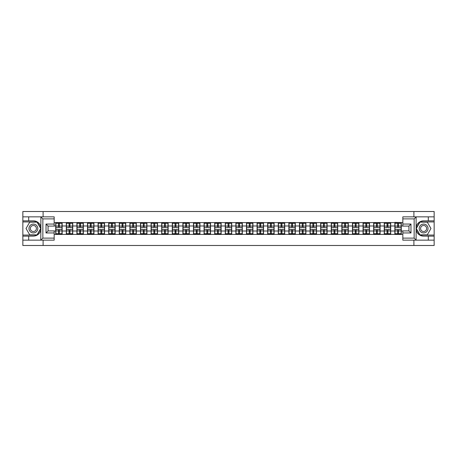 <?xml version="1.0" encoding="UTF-8"?>
<svg xmlns="http://www.w3.org/2000/svg" width="457" height="457" viewBox="0 0 457 457"><rect width="100%" height="100%" fill="white"/><g stroke="black" fill="none" stroke-linecap="round" stroke-linejoin="round"><path stroke-width="0.69" d="M54.172 218.886L42.855 218.886L40.759 216.847L54.172 216.847L54.172 226.089L48.054 226.089L48.054 230.911L54.172 230.911L54.172 240.154L40.759 240.154L40.879 229.98C39.828 233.795 37.325 235.846 33.378 236.143L22.85 236.143L22.85 245.483L434.15 245.483L434.15 221.942L419.834 221.942L416.047 228.5L419.834 235.058L434.15 235.058M423.622 220.857C419.675 221.154 417.172 223.205 416.121 227.02A7.643 7.643 0 0 1 423.622 220.857L434.15 220.857L434.15 211.517L413.905 211.517L413.905 216.847M413.905 240.154L413.905 245.483M413.905 211.517L22.85 211.517L22.85 235.058L37.166 235.058L40.953 228.5L37.166 221.942L22.85 221.942M43.095 245.483L43.095 240.154M43.095 216.847L43.095 211.517M402.828 222.588L394.848 222.388L394.848 225.987L390.701 225.987L390.701 231.013L394.848 231.013L394.848 225.987M402.828 234.412L54.172 234.412M54.172 222.588L55.697 222.588L55.697 225.987L54.172 225.987M394.848 222.588L55.697 222.588M394.848 231.013L394.848 234.412M390.701 231.013L390.701 234.412M390.701 222.588L390.701 225.987M380.104 231.013L384.251 231.013L384.251 225.987L380.104 225.987L380.104 234.412M384.251 231.013L384.251 234.412M384.251 222.588L384.251 225.987M380.104 222.588L380.104 225.987M369.507 231.013L373.649 231.013L373.649 225.987L369.507 225.987L369.507 234.412M373.649 231.013L373.649 234.412M373.649 222.588L373.649 225.987M369.507 222.588L369.507 225.987M358.911 231.013L363.052 231.013L363.052 225.987L358.911 225.987L358.911 234.412M363.052 231.013L363.052 234.412M363.052 222.588L363.052 225.987M358.911 222.588L358.911 225.987M348.308 231.013L352.456 231.013L352.456 225.987L348.308 225.987L348.308 234.412M352.456 231.013L352.456 234.412M352.456 222.588L352.456 225.987M348.308 222.588L348.308 225.987M337.712 231.013L341.853 231.013L341.853 225.987L337.712 225.987L337.712 234.412M341.853 231.013L341.853 234.412M341.853 222.588L341.853 225.987M337.712 222.588L337.712 225.987M327.115 231.013L331.256 231.013L331.256 225.987L327.115 225.987L327.115 234.412M331.256 231.013L331.256 234.412M331.256 222.588L331.256 225.987M327.115 222.588L327.115 225.987M316.512 231.013L320.66 231.013L320.66 225.987L316.512 225.987L316.512 234.412M320.66 231.013L320.66 234.412M320.66 222.588L320.66 225.987M316.512 222.588L316.512 225.987M305.916 231.013L310.063 231.013L310.063 225.987L305.916 225.987L305.916 234.412M310.063 231.013L310.063 234.412M310.063 222.588L310.063 225.987M305.916 222.588L305.916 225.987M295.319 231.013L299.461 231.013L299.461 225.987L295.319 225.987L295.319 234.412M299.461 231.013L299.461 234.412M299.461 222.588L299.461 225.987M295.319 222.588L295.319 225.987M284.717 231.013L288.864 231.013L288.864 225.987L284.717 225.987L284.717 234.412M288.864 231.013L288.864 234.412M288.864 222.588L288.864 225.987M284.717 222.588L284.717 225.987M274.12 231.013L278.267 231.013L278.267 225.987L274.12 225.987L274.12 234.412M278.267 231.013L278.267 234.412M278.267 222.588L278.267 225.987M274.12 222.588L274.12 225.987M263.523 231.013L267.665 231.013L267.665 225.987L263.523 225.987L263.523 234.412M267.665 231.013L267.665 234.412M267.665 222.588L267.665 225.987M263.523 222.588L263.523 225.987M252.927 231.013L257.068 231.013L257.068 225.987L252.927 225.987L252.927 234.412M257.068 231.013L257.068 234.412M257.068 222.588L257.068 225.987M252.927 222.588L252.927 225.987M242.324 231.013L246.472 231.013L246.472 225.987L242.324 225.987L242.324 234.412M246.472 231.013L246.472 234.412M246.472 222.588L246.472 225.987M242.324 222.588L242.324 225.987M231.728 231.013L235.869 231.013L235.869 225.987L231.728 225.987L231.728 234.412M235.869 231.013L235.869 234.412M235.869 222.588L235.869 225.987M231.728 222.588L231.728 225.987M221.131 231.013L225.272 231.013L225.272 225.987L221.131 225.987L221.131 234.412M225.272 231.013L225.272 234.412M225.272 222.588L225.272 225.987M221.131 222.588L221.131 225.987M210.528 231.013L214.676 231.013L214.676 225.987L210.528 225.987L210.528 234.412M214.676 231.013L214.676 234.412M214.676 222.588L214.676 225.987M210.528 222.588L210.528 225.987M199.932 231.013L204.073 231.013L204.073 225.987L199.932 225.987L199.932 234.412M204.073 231.013L204.073 234.412M204.073 222.588L204.073 225.987M199.932 222.588L199.932 225.987M189.335 231.013L193.477 231.013L193.477 225.987L189.335 225.987L189.335 234.412M193.477 231.013L193.477 234.412M193.477 222.588L193.477 225.987M189.335 222.588L189.335 225.987M178.733 231.013L182.88 231.013L182.88 225.987L178.733 225.987L178.733 234.412M182.88 231.013L182.88 234.412M182.88 222.588L182.88 225.987M178.733 222.588L178.733 225.987M168.136 231.013L172.283 231.013L172.283 225.987L168.136 225.987L168.136 234.412M172.283 231.013L172.283 234.412M172.283 222.588L172.283 225.987M168.136 222.588L168.136 225.987M157.539 231.013L161.681 231.013L161.681 225.987L157.539 225.987L157.539 234.412M161.681 231.013L161.681 234.412M161.681 222.588L161.681 225.987M157.539 222.588L157.539 225.987M146.937 231.013L151.084 231.013L151.084 225.987L146.937 225.987L146.937 234.412M151.084 231.013L151.084 234.412M151.084 222.588L151.084 225.987M146.937 222.588L146.937 225.987M136.34 231.013L140.488 231.013L140.488 225.987L136.34 225.987L136.34 234.412M140.488 231.013L140.488 234.412M140.488 222.588L140.488 225.987M136.34 222.588L136.34 225.987M125.744 231.013L129.885 231.013L129.885 225.987L125.744 225.987L125.744 234.412M129.885 231.013L129.885 234.412M129.885 222.588L129.885 225.987M125.744 222.588L125.744 225.987M115.147 231.013L119.288 231.013L119.288 225.987L115.147 225.987L115.147 234.412M119.288 231.013L119.288 234.412M119.288 222.588L119.288 225.987M115.147 222.588L115.147 225.987M104.544 231.013L108.692 231.013L108.692 225.987L104.544 225.987L104.544 234.412M108.692 231.013L108.692 234.412M108.692 222.588L108.692 225.987M104.544 222.588L104.544 225.987M93.948 231.013L98.089 231.013L98.089 225.987L93.948 225.987L93.948 234.412M98.089 231.013L98.089 234.412M98.089 222.588L98.089 225.987M93.948 222.588L93.948 225.987M83.351 231.013L87.493 231.013L87.493 225.987L83.351 225.987L83.351 234.412M87.493 231.013L87.493 234.412M87.493 222.588L87.493 225.987M83.351 222.588L83.351 225.987M72.749 231.013L76.896 231.013L76.896 225.987L72.749 225.987L72.749 234.412M76.896 231.013L76.896 234.412M76.896 222.588L76.896 225.987M72.749 222.588L72.749 225.987M62.152 231.013L66.299 231.013L66.299 225.987L62.152 225.987L62.152 234.412M66.299 231.013L66.299 234.412M66.299 222.588L66.299 225.987M62.152 222.588L62.152 225.987M54.172 231.013L55.697 231.013L55.697 225.987M55.697 231.013L55.697 234.412M402.828 225.987L401.303 225.987L401.303 231.013L402.828 231.013M401.303 231.013L401.303 234.412M401.303 222.588L401.303 225.987M55.868 226.089L58.485 226.089L58.485 222.553L55.868 222.553L55.868 229.42L58.485 229.42L58.485 230.911L59.364 230.899L59.364 229.42L61.981 229.42L61.981 222.553L59.364 222.553L59.364 223.302L61.981 223.302M58.485 225.107L59.364 225.107M59.364 223.404L58.485 223.404M55.868 227.58L58.485 227.58L58.485 226.089L59.364 226.101L59.364 227.58L61.981 227.58M55.868 223.302L58.485 223.302M58.485 233.596L59.364 233.596M58.485 231.893L59.364 231.893M55.868 234.447L58.485 234.447L58.485 233.698L55.868 233.698L55.868 234.447M55.868 229.42L55.868 230.911L58.485 230.911L58.485 233.698M55.868 230.911L55.868 233.698M61.981 229.42L61.981 234.447L59.364 234.447L59.364 233.698L61.981 233.698M61.981 230.911L59.364 230.911L59.364 233.698M61.981 226.089L59.364 226.089L59.364 223.302M66.465 226.089L69.081 226.089L69.081 222.553L66.465 222.553L66.465 229.42L69.081 229.42L69.081 230.911L69.967 230.899L69.967 229.42L72.583 229.42L72.583 222.553L69.967 222.553L69.967 223.302L72.583 223.302M69.081 225.107L69.967 225.107M69.967 223.404L69.081 223.404M66.465 227.58L69.081 227.58L69.081 226.089L69.967 226.101L69.967 227.58L72.583 227.58M66.465 223.302L69.081 223.302M69.081 233.596L69.967 233.596M69.081 231.893L69.967 231.893M66.465 234.447L69.081 234.447L69.081 233.698L66.465 233.698L66.465 234.447M66.465 229.42L66.465 230.911L69.081 230.911L69.081 233.698M66.465 230.911L66.465 233.698M72.583 229.42L72.583 234.447L69.967 234.447L69.967 233.698L72.583 233.698M72.583 230.911L69.967 230.911L69.967 233.698M72.583 226.089L69.967 226.089L69.967 223.302M77.067 226.089L79.678 226.089L79.678 222.553L77.067 222.553L77.067 229.42L79.678 229.42L79.678 230.911L80.563 230.899L80.563 229.42L83.18 229.42L83.18 222.553L80.563 222.553L80.563 223.302L83.18 223.302M79.678 225.107L80.563 225.107M80.563 223.404L79.678 223.404M77.067 227.58L79.678 227.58L79.678 226.089L80.563 226.101L80.563 227.58L83.18 227.58M77.067 223.302L79.678 223.302M79.678 233.596L80.563 233.596M79.678 231.893L80.563 231.893M77.067 234.447L79.678 234.447L79.678 233.698L77.067 233.698L77.067 234.447M77.067 229.42L77.067 230.911L79.678 230.911L79.678 233.698M77.067 230.911L77.067 233.698M83.18 229.42L83.18 234.447L80.563 234.447L80.563 233.698L83.18 233.698M83.18 230.911L80.563 230.911L80.563 233.698M83.18 226.089L80.563 226.089L80.563 223.302M87.664 226.089L90.28 226.089L90.28 222.553L87.664 222.553L87.664 229.42L90.28 229.42L90.28 230.911L91.16 230.899L91.16 229.42L93.776 229.42L93.776 222.553L91.16 222.553L91.16 223.302L93.776 223.302M90.28 225.107L91.16 225.107M91.16 223.404L90.28 223.404M87.664 227.58L90.28 227.58L90.28 226.089L91.16 226.101L91.16 227.58L93.776 227.58M87.664 223.302L90.28 223.302M90.28 233.596L91.16 233.596M90.28 231.893L91.16 231.893M87.664 234.447L90.28 234.447L90.28 233.698L87.664 233.698L87.664 234.447M87.664 229.42L87.664 230.911L90.28 230.911L90.28 233.698M87.664 230.911L87.664 233.698M93.776 229.42L93.776 234.447L91.16 234.447L91.16 233.698L93.776 233.698M93.776 230.911L91.16 230.911L91.16 233.698M93.776 226.089L91.16 226.089L91.16 223.302M98.261 226.089L100.877 226.089L100.877 222.553L98.261 222.553L98.261 229.42L100.877 229.42L100.877 230.911L101.762 230.899L101.762 229.42L104.379 229.42L104.379 222.553L101.762 222.553L101.762 223.302L104.379 223.302M100.877 225.107L101.762 225.107M101.762 223.404L100.877 223.404M98.261 227.58L100.877 227.58L100.877 226.089L101.762 226.101L101.762 227.58L104.379 227.58M98.261 223.302L100.877 223.302M100.877 233.596L101.762 233.596M100.877 231.893L101.762 231.893M98.261 234.447L100.877 234.447L100.877 233.698L98.261 233.698L98.261 234.447M98.261 229.42L98.261 230.911L100.877 230.911L100.877 233.698M98.261 230.911L98.261 233.698M104.379 229.42L104.379 234.447L101.762 234.447L101.762 233.698L104.379 233.698M104.379 230.911L101.762 230.911L101.762 233.698M104.379 226.089L101.762 226.089L101.762 223.302M108.857 226.089L111.474 226.089L111.474 222.553L108.857 222.553L108.857 229.42L111.474 229.42L111.474 230.911L112.359 230.899L112.359 229.42L114.975 229.42L114.975 222.553L112.359 222.553L112.359 223.302L114.975 223.302M111.474 225.107L112.359 225.107M112.359 223.404L111.474 223.404M108.857 227.58L111.474 227.58L111.474 226.089L112.359 226.101L112.359 227.58L114.975 227.58M108.857 223.302L111.474 223.302M111.474 233.596L112.359 233.596M111.474 231.893L112.359 231.893M108.857 234.447L111.474 234.447L111.474 233.698L108.857 233.698L108.857 234.447M108.857 229.42L108.857 230.911L111.474 230.911L111.474 233.698M108.857 230.911L108.857 233.698M114.975 229.42L114.975 234.447L112.359 234.447L112.359 233.698L114.975 233.698M114.975 230.911L112.359 230.911L112.359 233.698M114.975 226.089L112.359 226.089L112.359 223.302M31.173 232.322A4.416 4.416 0 0 0 37.206 230.711A4.416 4.416 0 0 0 35.589 224.678A4.416 4.416 0 0 0 29.556 226.289A4.416 4.416 0 0 0 31.173 232.322M31.87 231.116A3.022 3.022 0 0 0 36 230.014A3.022 3.022 0 0 0 34.892 225.884A3.022 3.022 0 0 0 30.762 226.986A3.022 3.022 0 0 0 31.87 231.116M29.711 222.148L37.046 222.148L40.713 228.5L37.046 234.852L29.711 234.852L26.043 228.5L29.711 222.148M421.411 232.322A4.416 4.416 0 0 0 427.444 230.711A4.416 4.416 0 0 0 425.827 224.678A4.416 4.416 0 0 0 419.794 226.289A4.416 4.416 0 0 0 421.411 232.322M422.108 231.116A3.022 3.022 0 0 0 426.238 230.014A3.022 3.022 0 0 0 425.13 225.884A3.022 3.022 0 0 0 421 226.986A3.022 3.022 0 0 0 422.108 231.116M419.954 222.148L427.289 222.148L430.957 228.5L427.289 234.852L419.954 234.852L416.287 228.5L419.954 222.148M28.694 236.143L28.694 240.154L22.85 240.154M40.759 240.154L28.694 240.154M22.85 236.143L22.85 235.058M40.759 216.847L28.694 216.847L28.694 220.857L22.85 220.857M28.694 216.847L22.85 216.847M33.378 220.857A7.643 7.643 0 0 1 40.879 227.02C39.828 223.205 37.325 221.154 33.378 220.857L28.694 220.857M40.879 229.98L40.879 216.909M48.054 226.089L46.02 224.05L54.172 224.05M54.172 232.95L46.02 232.95L48.054 230.911M40.879 240.091L42.855 238.114L54.172 238.114M416.241 216.847L414.145 218.886L402.828 218.886L402.828 216.847L434.15 216.847M428.306 220.857L428.306 216.847M402.828 238.114L414.145 238.114L416.241 240.154L402.828 240.154L402.828 230.911L408.946 230.911L408.946 226.089L402.828 226.089L402.828 218.886M434.15 220.857L434.15 221.942M416.241 240.154L428.306 240.154L428.306 236.143L434.15 236.143M428.306 240.154L434.15 240.154M423.622 236.143A7.643 7.643 0 0 1 416.121 229.98C417.172 233.795 419.675 235.846 423.622 236.143L428.306 236.143M416.121 216.909L416.121 240.091M408.946 230.911L410.98 232.95L402.828 232.95M402.828 224.05L410.98 224.05L408.946 226.089M119.46 226.089L122.076 226.089L122.076 222.553L119.46 222.553L119.46 229.42L122.076 229.42L122.076 230.911L122.956 230.899L122.956 229.42L125.572 229.42L125.572 222.553L122.956 222.553L122.956 223.302L125.572 223.302M122.076 225.107L122.956 225.107M122.956 223.404L122.076 223.404M119.46 227.58L122.076 227.58L122.076 226.089L122.956 226.101L122.956 227.58L125.572 227.58M119.46 223.302L122.076 223.302M122.076 233.596L122.956 233.596M122.076 231.893L122.956 231.893M119.46 234.447L122.076 234.447L122.076 233.698L119.46 233.698L119.46 234.447M119.46 229.42L119.46 230.911L122.076 230.911L122.076 233.698M119.46 230.911L119.46 233.698M125.572 229.42L125.572 234.447L122.956 234.447L122.956 233.698L125.572 233.698M125.572 230.911L122.956 230.911L122.956 233.698M125.572 226.089L122.956 226.089L122.956 223.302M130.056 226.089L132.673 226.089L132.673 222.553L130.056 222.553L130.056 229.42L132.673 229.42L132.673 230.911L133.558 230.899L133.558 229.42L136.169 229.42L136.169 222.553L133.558 222.553L133.558 223.302L136.169 223.302M132.673 225.107L133.558 225.107M133.558 223.404L132.673 223.404M130.056 227.58L132.673 227.58L132.673 226.089L133.558 226.101L133.558 227.58L136.169 227.58M130.056 223.302L132.673 223.302M132.673 233.596L133.558 233.596M132.673 231.893L133.558 231.893M130.056 234.447L132.673 234.447L132.673 233.698L130.056 233.698L130.056 234.447M130.056 229.42L130.056 230.911L132.673 230.911L132.673 233.698M130.056 230.911L130.056 233.698M136.169 229.42L136.169 234.447L133.558 234.447L133.558 233.698L136.169 233.698M136.169 230.911L133.558 230.911L133.558 233.698M136.169 226.089L133.558 226.089L133.558 223.302M140.653 226.089L143.27 226.089L143.27 222.553L140.653 222.553L140.653 229.42L143.27 229.42L143.27 230.911L144.155 230.899L144.155 229.42L146.771 229.42L146.771 222.553L144.155 222.553L144.155 223.302L146.771 223.302M143.27 225.107L144.155 225.107M144.155 223.404L143.27 223.404M140.653 227.58L143.27 227.58L143.27 226.089L144.155 226.101L144.155 227.58L146.771 227.58M140.653 223.302L143.27 223.302M143.27 233.596L144.155 233.596M143.27 231.893L144.155 231.893M140.653 234.447L143.27 234.447L143.27 233.698L140.653 233.698L140.653 234.447M140.653 229.42L140.653 230.911L143.27 230.911L143.27 233.698M140.653 230.911L140.653 233.698M146.771 229.42L146.771 234.447L144.155 234.447L144.155 233.698L146.771 233.698M146.771 230.911L144.155 230.911L144.155 233.698M146.771 226.089L144.155 226.089L144.155 223.302M151.256 226.089L153.872 226.089L153.872 222.553L151.256 222.553L151.256 229.42L153.872 229.42L153.872 230.911L154.752 230.899L154.752 229.42L157.368 229.42L157.368 222.553L154.752 222.553L154.752 223.302L157.368 223.302M153.872 225.107L154.752 225.107M154.752 223.404L153.872 223.404M151.256 227.58L153.872 227.58L153.872 226.089L154.752 226.101L154.752 227.58L157.368 227.58M151.256 223.302L153.872 223.302M153.872 233.596L154.752 233.596M153.872 231.893L154.752 231.893M151.256 234.447L153.872 234.447L153.872 233.698L151.256 233.698L151.256 234.447M151.256 229.42L151.256 230.911L153.872 230.911L153.872 233.698M151.256 230.911L151.256 233.698M157.368 229.42L157.368 234.447L154.752 234.447L154.752 233.698L157.368 233.698M157.368 230.911L154.752 230.911L154.752 233.698M157.368 226.089L154.752 226.089L154.752 223.302M161.852 226.089L164.469 226.089L164.469 222.553L161.852 222.553L161.852 229.42L164.469 229.42L164.469 230.911L165.348 230.899L165.348 229.42L167.965 229.42L167.965 222.553L165.348 222.553L165.348 223.302L167.965 223.302M164.469 225.107L165.348 225.107M165.348 223.404L164.469 223.404M161.852 227.58L164.469 227.58L164.469 226.089L165.348 226.101L165.348 227.58L167.965 227.58M161.852 223.302L164.469 223.302M164.469 233.596L165.348 233.596M164.469 231.893L165.348 231.893M161.852 234.447L164.469 234.447L164.469 233.698L161.852 233.698L161.852 234.447M161.852 229.42L161.852 230.911L164.469 230.911L164.469 233.698M161.852 230.911L161.852 233.698M167.965 229.42L167.965 234.447L165.348 234.447L165.348 233.698L167.965 233.698M167.965 230.911L165.348 230.911L165.348 233.698M167.965 226.089L165.348 226.089L165.348 223.302M172.449 226.089L175.065 226.089L175.065 222.553L172.449 222.553L172.449 229.42L175.065 229.42L175.065 230.911L175.951 230.899L175.951 229.42L178.567 229.42L178.567 222.553L175.951 222.553L175.951 223.302L178.567 223.302M175.065 225.107L175.951 225.107M175.951 223.404L175.065 223.404M172.449 227.58L175.065 227.58L175.065 226.089L175.951 226.101L175.951 227.58L178.567 227.58M172.449 223.302L175.065 223.302M175.065 233.596L175.951 233.596M175.065 231.893L175.951 231.893M172.449 234.447L175.065 234.447L175.065 233.698L172.449 233.698L172.449 234.447M172.449 229.42L172.449 230.911L175.065 230.911L175.065 233.698M172.449 230.911L172.449 233.698M178.567 229.42L178.567 234.447L175.951 234.447L175.951 233.698L178.567 233.698M178.567 230.911L175.951 230.911L175.951 233.698M178.567 226.089L175.951 226.089L175.951 223.302M183.051 226.089L185.662 226.089L185.662 222.553L183.051 222.553L183.051 229.42L185.662 229.42L185.662 230.911L186.547 230.899L186.547 229.42L189.164 229.42L189.164 222.553L186.547 222.553L186.547 223.302L189.164 223.302M185.662 225.107L186.547 225.107M186.547 223.404L185.662 223.404M183.051 227.58L185.662 227.58L185.662 226.089L186.547 226.101L186.547 227.58L189.164 227.58M183.051 223.302L185.662 223.302M185.662 233.596L186.547 233.596M185.662 231.893L186.547 231.893M183.051 234.447L185.662 234.447L185.662 233.698L183.051 233.698L183.051 234.447M183.051 229.42L183.051 230.911L185.662 230.911L185.662 233.698M183.051 230.911L183.051 233.698M189.164 229.42L189.164 234.447L186.547 234.447L186.547 233.698L189.164 233.698M189.164 230.911L186.547 230.911L186.547 233.698M189.164 226.089L186.547 226.089L186.547 223.302M193.648 226.089L196.264 226.089L196.264 222.553L193.648 222.553L193.648 229.42L196.264 229.42L196.264 230.911L197.144 230.899L197.144 229.42L199.76 229.42L199.76 222.553L197.144 222.553L197.144 223.302L199.76 223.302M196.264 225.107L197.144 225.107M197.144 223.404L196.264 223.404M193.648 227.58L196.264 227.58L196.264 226.089L197.144 226.101L197.144 227.58L199.76 227.58M193.648 223.302L196.264 223.302M196.264 233.596L197.144 233.596M196.264 231.893L197.144 231.893M193.648 234.447L196.264 234.447L196.264 233.698L193.648 233.698L193.648 234.447M193.648 229.42L193.648 230.911L196.264 230.911L196.264 233.698M193.648 230.911L193.648 233.698M199.76 229.42L199.76 234.447L197.144 234.447L197.144 233.698L199.76 233.698M199.76 230.911L197.144 230.911L197.144 233.698M199.76 226.089L197.144 226.089L197.144 223.302M204.245 226.089L206.861 226.089L206.861 222.553L204.245 222.553L204.245 229.42L206.861 229.42L206.861 230.911L207.746 230.899L207.746 229.42L210.363 229.42L210.363 222.553L207.746 222.553L207.746 223.302L210.363 223.302M206.861 225.107L207.746 225.107M207.746 223.404L206.861 223.404M204.245 227.58L206.861 227.58L206.861 226.089L207.746 226.101L207.746 227.58L210.363 227.58M204.245 223.302L206.861 223.302M206.861 233.596L207.746 233.596M206.861 231.893L207.746 231.893M204.245 234.447L206.861 234.447L206.861 233.698L204.245 233.698L204.245 234.447M204.245 229.42L204.245 230.911L206.861 230.911L206.861 233.698M204.245 230.911L204.245 233.698M210.363 229.42L210.363 234.447L207.746 234.447L207.746 233.698L210.363 233.698M210.363 230.911L207.746 230.911L207.746 233.698M210.363 226.089L207.746 226.089L207.746 223.302M214.847 226.089L217.458 226.089L217.458 222.553L214.847 222.553L214.847 229.42L217.458 229.42L217.458 230.911L218.343 230.899L218.343 229.42L220.96 229.42L220.96 222.553L218.343 222.553L218.343 223.302L220.96 223.302M217.458 225.107L218.343 225.107M218.343 223.404L217.458 223.404M214.847 227.58L217.458 227.58L217.458 226.089L218.343 226.101L218.343 227.58L220.96 227.58M214.847 223.302L217.458 223.302M217.458 233.596L218.343 233.596M217.458 231.893L218.343 231.893M214.847 234.447L217.458 234.447L217.458 233.698L214.847 233.698L214.847 234.447M214.847 229.42L214.847 230.911L217.458 230.911L217.458 233.698M214.847 230.911L214.847 233.698M220.96 229.42L220.96 234.447L218.343 234.447L218.343 233.698L220.96 233.698M220.96 230.911L218.343 230.911L218.343 233.698M220.96 226.089L218.343 226.089L218.343 223.302M225.444 226.089L228.06 226.089L228.06 222.553L225.444 222.553L225.444 229.42L228.06 229.42L228.06 230.911L228.94 230.899L228.94 229.42L231.556 229.42L231.556 222.553L228.94 222.553L228.94 223.302L231.556 223.302M228.06 225.107L228.94 225.107M228.94 223.404L228.06 223.404M225.444 227.58L228.06 227.58L228.06 226.089L228.94 226.101L228.94 227.58L231.556 227.58M225.444 223.302L228.06 223.302M228.06 233.596L228.94 233.596M228.06 231.893L228.94 231.893M225.444 234.447L228.06 234.447L228.06 233.698L225.444 233.698L225.444 234.447M225.444 229.42L225.444 230.911L228.06 230.911L228.06 233.698M225.444 230.911L225.444 233.698M231.556 229.42L231.556 234.447L228.94 234.447L228.94 233.698L231.556 233.698M231.556 230.911L228.94 230.911L228.94 233.698M231.556 226.089L228.94 226.089L228.94 223.302M236.041 226.089L238.657 226.089L238.657 222.553L236.041 222.553L236.041 229.42L238.657 229.42L238.657 230.911L239.542 230.899L239.542 229.42L242.153 229.42L242.153 222.553L239.542 222.553L239.542 223.302L242.153 223.302M238.657 225.107L239.542 225.107M239.542 223.404L238.657 223.404M236.041 227.58L238.657 227.58L238.657 226.089L239.542 226.101L239.542 227.58L242.153 227.58M236.041 223.302L238.657 223.302M238.657 233.596L239.542 233.596M238.657 231.893L239.542 231.893M236.041 234.447L238.657 234.447L238.657 233.698L236.041 233.698L236.041 234.447M236.041 229.42L236.041 230.911L238.657 230.911L238.657 233.698M236.041 230.911L236.041 233.698M242.153 229.42L242.153 234.447L239.542 234.447L239.542 233.698L242.153 233.698M242.153 230.911L239.542 230.911L239.542 233.698M242.153 226.089L239.542 226.089L239.542 223.302M246.637 226.089L249.254 226.089L249.254 222.553L246.637 222.553L246.637 229.42L249.254 229.42L249.254 230.911L250.139 230.899L250.139 229.42L252.755 229.42L252.755 222.553L250.139 222.553L250.139 223.302L252.755 223.302M249.254 225.107L250.139 225.107M250.139 223.404L249.254 223.404M246.637 227.58L249.254 227.58L249.254 226.089L250.139 226.101L250.139 227.58L252.755 227.58M246.637 223.302L249.254 223.302M249.254 233.596L250.139 233.596M249.254 231.893L250.139 231.893M246.637 234.447L249.254 234.447L249.254 233.698L246.637 233.698L246.637 234.447M246.637 229.42L246.637 230.911L249.254 230.911L249.254 233.698M246.637 230.911L246.637 233.698M252.755 229.42L252.755 234.447L250.139 234.447L250.139 233.698L252.755 233.698M252.755 230.911L250.139 230.911L250.139 233.698M252.755 226.089L250.139 226.089L250.139 223.302M257.24 226.089L259.856 226.089L259.856 222.553L257.24 222.553L257.24 229.42L259.856 229.42L259.856 230.911L260.736 230.899L260.736 229.42L263.352 229.42L263.352 222.553L260.736 222.553L260.736 223.302L263.352 223.302M259.856 225.107L260.736 225.107M260.736 223.404L259.856 223.404M257.24 227.58L259.856 227.58L259.856 226.089L260.736 226.101L260.736 227.58L263.352 227.58M257.24 223.302L259.856 223.302M259.856 233.596L260.736 233.596M259.856 231.893L260.736 231.893M257.24 234.447L259.856 234.447L259.856 233.698L257.24 233.698L257.24 234.447M257.24 229.42L257.24 230.911L259.856 230.911L259.856 233.698M257.24 230.911L257.24 233.698M263.352 229.42L263.352 234.447L260.736 234.447L260.736 233.698L263.352 233.698M263.352 230.911L260.736 230.911L260.736 233.698M263.352 226.089L260.736 226.089L260.736 223.302M267.836 226.089L270.453 226.089L270.453 222.553L267.836 222.553L267.836 229.42L270.453 229.42L270.453 230.911L271.338 230.899L271.338 229.42L273.949 229.42L273.949 222.553L271.338 222.553L271.338 223.302L273.949 223.302M270.453 225.107L271.338 225.107M271.338 223.404L270.453 223.404M267.836 227.58L270.453 227.58L270.453 226.089L271.338 226.101L271.338 227.58L273.949 227.58M267.836 223.302L270.453 223.302M270.453 233.596L271.338 233.596M270.453 231.893L271.338 231.893M267.836 234.447L270.453 234.447L270.453 233.698L267.836 233.698L267.836 234.447M267.836 229.42L267.836 230.911L270.453 230.911L270.453 233.698M267.836 230.911L267.836 233.698M273.949 229.42L273.949 234.447L271.338 234.447L271.338 233.698L273.949 233.698M273.949 230.911L271.338 230.911L271.338 233.698M273.949 226.089L271.338 226.089L271.338 223.302M278.433 226.089L281.049 226.089L281.049 222.553L278.433 222.553L278.433 229.42L281.049 229.42L281.049 230.911L281.935 230.899L281.935 229.42L284.551 229.42L284.551 222.553L281.935 222.553L281.935 223.302L284.551 223.302M281.049 225.107L281.935 225.107M281.935 223.404L281.049 223.404M278.433 227.58L281.049 227.58L281.049 226.089L281.935 226.101L281.935 227.58L284.551 227.58M278.433 223.302L281.049 223.302M281.049 233.596L281.935 233.596M281.049 231.893L281.935 231.893M278.433 234.447L281.049 234.447L281.049 233.698L278.433 233.698L278.433 234.447M278.433 229.42L278.433 230.911L281.049 230.911L281.049 233.698M278.433 230.911L278.433 233.698M284.551 229.42L284.551 234.447L281.935 234.447L281.935 233.698L284.551 233.698M284.551 230.911L281.935 230.911L281.935 233.698M284.551 226.089L281.935 226.089L281.935 223.302M289.035 226.089L291.652 226.089L291.652 222.553L289.035 222.553L289.035 229.42L291.652 229.42L291.652 230.911L292.531 230.899L292.531 229.42L295.148 229.42L295.148 222.553L292.531 222.553L292.531 223.302L295.148 223.302M291.652 225.107L292.531 225.107M292.531 223.404L291.652 223.404M289.035 227.58L291.652 227.58L291.652 226.089L292.531 226.101L292.531 227.58L295.148 227.58M289.035 223.302L291.652 223.302M291.652 233.596L292.531 233.596M291.652 231.893L292.531 231.893M289.035 234.447L291.652 234.447L291.652 233.698L289.035 233.698L289.035 234.447M289.035 229.42L289.035 230.911L291.652 230.911L291.652 233.698M289.035 230.911L289.035 233.698M295.148 229.42L295.148 234.447L292.531 234.447L292.531 233.698L295.148 233.698M295.148 230.911L292.531 230.911L292.531 233.698M295.148 226.089L292.531 226.089L292.531 223.302M299.632 226.089L302.248 226.089L302.248 222.553L299.632 222.553L299.632 229.42L302.248 229.42L302.248 230.911L303.128 230.899L303.128 229.42L305.744 229.42L305.744 222.553L303.128 222.553L303.128 223.302L305.744 223.302M302.248 225.107L303.128 225.107M303.128 223.404L302.248 223.404M299.632 227.58L302.248 227.58L302.248 226.089L303.128 226.101L303.128 227.58L305.744 227.58M299.632 223.302L302.248 223.302M302.248 233.596L303.128 233.596M302.248 231.893L303.128 231.893M299.632 234.447L302.248 234.447L302.248 233.698L299.632 233.698L299.632 234.447M299.632 229.42L299.632 230.911L302.248 230.911L302.248 233.698M299.632 230.911L299.632 233.698M305.744 229.42L305.744 234.447L303.128 234.447L303.128 233.698L305.744 233.698M305.744 230.911L303.128 230.911L303.128 233.698M305.744 226.089L303.128 226.089L303.128 223.302M310.229 226.089L312.845 226.089L312.845 222.553L310.229 222.553L310.229 229.42L312.845 229.42L312.845 230.911L313.731 230.899L313.731 229.42L316.347 229.42L316.347 222.553L313.731 222.553L313.731 223.302L316.347 223.302M312.845 225.107L313.731 225.107M313.731 223.404L312.845 223.404M310.229 227.58L312.845 227.58L312.845 226.089L313.731 226.101L313.731 227.58L316.347 227.58M310.229 223.302L312.845 223.302M312.845 233.596L313.731 233.596M312.845 231.893L313.731 231.893M310.229 234.447L312.845 234.447L312.845 233.698L310.229 233.698L310.229 234.447M310.229 229.42L310.229 230.911L312.845 230.911L312.845 233.698M310.229 230.911L310.229 233.698M316.347 229.42L316.347 234.447L313.731 234.447L313.731 233.698L316.347 233.698M316.347 230.911L313.731 230.911L313.731 233.698M316.347 226.089L313.731 226.089L313.731 223.302M320.831 226.089L323.442 226.089L323.442 222.553L320.831 222.553L320.831 229.42L323.442 229.42L323.442 230.911L324.327 230.899L324.327 229.42L326.944 229.42L326.944 222.553L324.327 222.553L324.327 223.302L326.944 223.302M323.442 225.107L324.327 225.107M324.327 223.404L323.442 223.404M320.831 227.58L323.442 227.58L323.442 226.089L324.327 226.101L324.327 227.58L326.944 227.58M320.831 223.302L323.442 223.302M323.442 233.596L324.327 233.596M323.442 231.893L324.327 231.893M320.831 234.447L323.442 234.447L323.442 233.698L320.831 233.698L320.831 234.447M320.831 229.42L320.831 230.911L323.442 230.911L323.442 233.698M320.831 230.911L320.831 233.698M326.944 229.42L326.944 234.447L324.327 234.447L324.327 233.698L326.944 233.698M326.944 230.911L324.327 230.911L324.327 233.698M326.944 226.089L324.327 226.089L324.327 223.302M331.428 226.089L334.044 226.089L334.044 222.553L331.428 222.553L331.428 229.42L334.044 229.42L334.044 230.911L334.924 230.899L334.924 229.42L337.54 229.42L337.54 222.553L334.924 222.553L334.924 223.302L337.54 223.302M334.044 225.107L334.924 225.107M334.924 223.404L334.044 223.404M331.428 227.58L334.044 227.58L334.044 226.089L334.924 226.101L334.924 227.58L337.54 227.58M331.428 223.302L334.044 223.302M334.044 233.596L334.924 233.596M334.044 231.893L334.924 231.893M331.428 234.447L334.044 234.447L334.044 233.698L331.428 233.698L331.428 234.447M331.428 229.42L331.428 230.911L334.044 230.911L334.044 233.698M331.428 230.911L331.428 233.698M337.54 229.42L337.54 234.447L334.924 234.447L334.924 233.698L337.54 233.698M337.54 230.911L334.924 230.911L334.924 233.698M337.54 226.089L334.924 226.089L334.924 223.302M342.025 226.089L344.641 226.089L344.641 222.553L342.025 222.553L342.025 229.42L344.641 229.42L344.641 230.911L345.526 230.899L345.526 229.42L348.143 229.42L348.143 222.553L345.526 222.553L345.526 223.302L348.143 223.302M344.641 225.107L345.526 225.107M345.526 223.404L344.641 223.404M342.025 227.58L344.641 227.58L344.641 226.089L345.526 226.101L345.526 227.58L348.143 227.58M342.025 223.302L344.641 223.302M344.641 233.596L345.526 233.596M344.641 231.893L345.526 231.893M342.025 234.447L344.641 234.447L344.641 233.698L342.025 233.698L342.025 234.447M342.025 229.42L342.025 230.911L344.641 230.911L344.641 233.698M342.025 230.911L342.025 233.698M348.143 229.42L348.143 234.447L345.526 234.447L345.526 233.698L348.143 233.698M348.143 230.911L345.526 230.911L345.526 233.698M348.143 226.089L345.526 226.089L345.526 223.302M352.621 226.089L355.238 226.089L355.238 222.553L352.621 222.553L352.621 229.42L355.238 229.42L355.238 230.911L356.123 230.899L356.123 229.42L358.739 229.42L358.739 222.553L356.123 222.553L356.123 223.302L358.739 223.302M355.238 225.107L356.123 225.107M356.123 223.404L355.238 223.404M352.621 227.58L355.238 227.58L355.238 226.089L356.123 226.101L356.123 227.58L358.739 227.58M352.621 223.302L355.238 223.302M355.238 233.596L356.123 233.596M355.238 231.893L356.123 231.893M352.621 234.447L355.238 234.447L355.238 233.698L352.621 233.698L352.621 234.447M352.621 229.42L352.621 230.911L355.238 230.911L355.238 233.698M352.621 230.911L352.621 233.698M358.739 229.42L358.739 234.447L356.123 234.447L356.123 233.698L358.739 233.698M358.739 230.911L356.123 230.911L356.123 233.698M358.739 226.089L356.123 226.089L356.123 223.302M363.224 226.089L365.84 226.089L365.84 222.553L363.224 222.553L363.224 229.42L365.84 229.42L365.84 230.911L366.72 230.899L366.72 229.42L369.336 229.42L369.336 222.553L366.72 222.553L366.72 223.302L369.336 223.302M365.84 225.107L366.72 225.107M366.72 223.404L365.84 223.404M363.224 227.58L365.84 227.58L365.84 226.089L366.72 226.101L366.72 227.58L369.336 227.58M363.224 223.302L365.84 223.302M365.84 233.596L366.72 233.596M365.84 231.893L366.72 231.893M363.224 234.447L365.84 234.447L365.84 233.698L363.224 233.698L363.224 234.447M363.224 229.42L363.224 230.911L365.84 230.911L365.84 233.698M363.224 230.911L363.224 233.698M369.336 229.42L369.336 234.447L366.72 234.447L366.72 233.698L369.336 233.698M369.336 230.911L366.72 230.911L366.72 233.698M369.336 226.089L366.72 226.089L366.72 223.302M373.82 226.089L376.437 226.089L376.437 222.553L373.82 222.553L373.82 229.42L376.437 229.42L376.437 230.911L377.322 230.899L377.322 229.42L379.933 229.42L379.933 222.553L377.322 222.553L377.322 223.302L379.933 223.302M376.437 225.107L377.322 225.107M377.322 223.404L376.437 223.404M373.82 227.58L376.437 227.58L376.437 226.089L377.322 226.101L377.322 227.58L379.933 227.58M373.82 223.302L376.437 223.302M376.437 233.596L377.322 233.596M376.437 231.893L377.322 231.893M373.82 234.447L376.437 234.447L376.437 233.698L373.82 233.698L373.82 234.447M373.82 229.42L373.82 230.911L376.437 230.911L376.437 233.698M373.82 230.911L373.82 233.698M379.933 229.42L379.933 234.447L377.322 234.447L377.322 233.698L379.933 233.698M379.933 230.911L377.322 230.911L377.322 233.698M379.933 226.089L377.322 226.089L377.322 223.302M384.417 226.089L387.033 226.089L387.033 222.553L384.417 222.553L384.417 229.42L387.033 229.42L387.033 230.911L387.919 230.899L387.919 229.42L390.535 229.42L390.535 222.553L387.919 222.553L387.919 223.302L390.535 223.302M387.033 225.107L387.919 225.107M387.919 223.404L387.033 223.404M384.417 227.58L387.033 227.58L387.033 226.089L387.919 226.101L387.919 227.58L390.535 227.58M384.417 223.302L387.033 223.302M387.033 233.596L387.919 233.596M387.033 231.893L387.919 231.893M384.417 234.447L387.033 234.447L387.033 233.698L384.417 233.698L384.417 234.447M384.417 229.42L384.417 230.911L387.033 230.911L387.033 233.698M384.417 230.911L384.417 233.698M390.535 229.42L390.535 234.447L387.919 234.447L387.919 233.698L390.535 233.698M390.535 230.911L387.919 230.911L387.919 233.698M390.535 226.089L387.919 226.089L387.919 223.302M395.019 226.089L397.636 226.089L397.636 222.553L395.019 222.553L395.019 229.42L397.636 229.42L397.636 230.911L398.515 230.899L398.515 229.42L401.132 229.42L401.132 222.553L398.515 222.553L398.515 223.302L401.132 223.302M397.636 225.107L398.515 225.107M398.515 223.404L397.636 223.404M395.019 227.58L397.636 227.58L397.636 226.089L398.515 226.101L398.515 227.58L401.132 227.58M395.019 223.302L397.636 223.302M397.636 233.596L398.515 233.596M397.636 231.893L398.515 231.893M395.019 234.447L397.636 234.447L397.636 233.698L395.019 233.698L395.019 234.447M395.019 229.42L395.019 230.911L397.636 230.911L397.636 233.698M395.019 230.911L395.019 233.698M401.132 229.42L401.132 234.447L398.515 234.447L398.515 233.698L401.132 233.698M401.132 230.911L398.515 230.911L398.515 233.698M401.132 226.089L398.515 226.089L398.515 223.302M42.855 218.886L42.855 238.114M46.02 232.95L46.02 224.05M414.145 238.114L414.145 218.886M410.98 224.05L410.98 232.95"/></g></svg>
